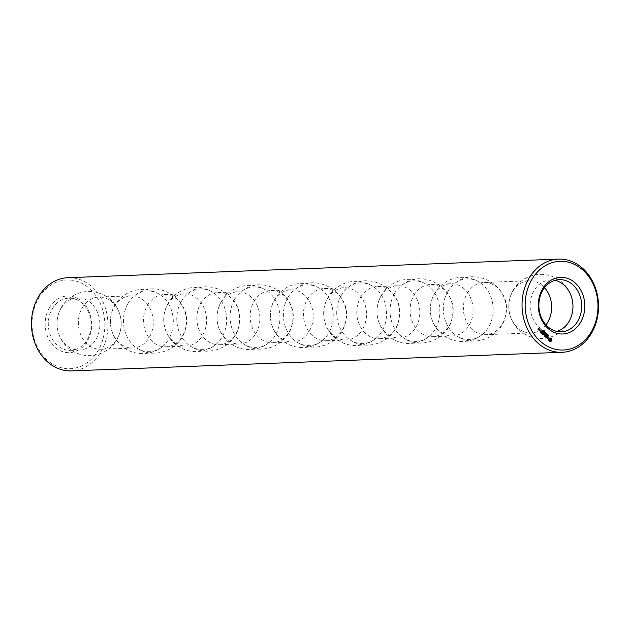 <?xml version="1.0" encoding="UTF-8"?>
<svg xmlns="http://www.w3.org/2000/svg" width="630" height="630" viewBox="0 0 630 630"><rect width="100%" height="100%" fill="white"/><g stroke="black" fill="none" stroke-linecap="round" stroke-linejoin="round"><path stroke-width="0.47" stroke-dasharray="3.15 2.36" d="M556.881 331.419A26.113 21.412 -92.2 0 1 552.518 332.136A26.113 21.412 -92.2 0 1 532.783 318.315A26.113 21.412 -92.2 0 1 533.949 290.808A26.113 21.412 -92.2 0 1 550.549 279.956A26.113 21.412 -92.2 0 1 554.943 280.342M537.933 329.348L538.178 329.75M538.492 328.191L537.697 329.199M538.374 328.427L538.847 328.773M539.398 329.537L538.437 329.671L538.571 330.089M539.76 329.671L539.115 330.427L539.737 330.907M540.138 330.175L539.619 330.726M540.233 332.443L540.934 333.05M541.076 330.876L541.761 331.545M541.343 332.301L540.816 332.861M540.816 331.845L541.131 332.309M541.564 331.569L541.241 332.128M542.304 331.892L541.249 333.372M542.06 330.388L542.587 330.388L542.091 330.994L542.162 330.419M542.65 330.844L543.162 330.876L542.761 331.537L542.863 330.837M541.871 333.868L542.572 334.475M543.399 333.01L542.879 333.546M542.989 333.719L542.454 334.286M542.454 333.262L542.776 333.727M543.942 335.782L544.029 334.396M543.934 333.301L542.863 334.782M544.958 334.357L544.155 335.388L544.21 334.388M544.304 334.105L543.217 334.577M543.021 331.695L543.367 331.104L543.58 331.734L543.021 331.695L543.462 331.199L543.123 331.687M543.572 332.175L543.918 331.577L544.131 332.207L543.572 332.175L544.013 331.671L543.674 332.16M545.052 333.388L544.525 333.057L544.761 332.183L544.903 332.719M545.367 332.632L544.934 333.231M545.58 333.845L545.052 333.514L545.47 333.231M545.084 333.262L545.556 333.301M544.627 336.255L545.178 336.924M545.462 334.68L545.627 335.932M545.737 336.105L545.202 336.672M545.202 335.648L545.525 336.113M545.745 337.223L546.564 337.932M546.966 336.097L546.021 337.373M545.777 333.577L546.399 333.672L545.911 333.483L545.942 334.278L545.887 333.577M546.722 334.837L546.95 334.081L546.509 334.845M547.525 334.498L546.864 335.144L546.95 334.286M547.974 335.688L546.864 335.144M547.045 334.286L546.99 335.262M546.958 335.113L547.352 334.428M547.045 338.05L547.005 338.507M547.572 336.995L548.131 337.263M547.171 338.365L547.005 337.964M547.415 337.239L547.856 338.365M547.683 336.782L547.202 337.247M547.927 335.443L548.549 335.538L548.061 335.349L548.092 336.144L548.037 335.436M550.195 341.302L550.896 341.334M549.013 340.468L548.73 340.861M548.998 340.074L548.801 340.476M549.344 338.286L548.911 338.507M550.289 338.255L549.769 338.381M550.478 338.113L550.077 338.263M545.958 324.859A26.113 21.412 -92.2 0 1 531.216 332.947A26.113 21.412 -92.2 0 1 511.473 319.119A26.113 21.412 -92.2 0 1 512.647 291.619A26.113 21.412 -92.2 0 1 529.239 280.76A26.113 21.412 -92.2 0 1 544.556 287.713M67.938 277.696A46.628 38.241 -92.2 0 1 107.919 322.836A46.628 38.241 -92.2 0 1 71.466 370.881M542.643 330.262L542.107 330.254M547.706 335.121L547.234 335.128M549.848 338.94L550.722 339.696L550.116 340.743M467.232 293.336A26.113 21.412 -92.2 0 1 483.832 282.476A26.113 21.412 -92.2 0 1 506.213 307.763A26.113 21.412 -92.2 0 1 485.801 334.664A26.113 21.412 -92.2 0 1 466.058 320.843A26.113 21.412 -92.2 0 1 467.232 293.336M38.532 298.439A44.391 36.406 -92.2 0 1 101.391 306.078A44.391 36.406 -92.2 0 1 65.355 368.495A44.391 36.406 -92.2 0 1 38.532 298.439M447.812 291.469A30.382 24.916 -92.2 0 1 455.144 283.138A30.382 24.916 -92.2 0 1 479.375 282.216A30.382 24.916 -92.2 0 1 493.164 308.251A30.382 24.916 -92.2 0 1 481.383 335.262A30.382 24.916 -92.2 0 1 457.152 336.176A30.382 24.916 -92.2 0 1 447.812 291.469M49.337 307.794A28.35 23.247 -92.2 0 1 89.476 312.677A28.35 23.247 -92.2 0 1 66.465 352.532A28.35 23.247 -92.2 0 1 49.337 307.794M434.141 294.588A26.113 21.412 -92.2 0 1 450.733 283.728A26.113 21.412 -92.2 0 1 473.122 309.015A26.113 21.412 -92.2 0 1 452.71 335.916A26.113 21.412 -92.2 0 1 432.967 322.095A26.113 21.412 -92.2 0 1 434.141 294.588M52.125 309.054A26.113 21.412 -92.2 0 1 68.717 298.195A26.113 21.412 -92.2 0 1 91.106 323.474A26.113 21.412 -92.2 0 1 70.694 350.375A26.113 21.412 -92.2 0 1 50.951 336.554A26.113 21.412 -92.2 0 1 52.125 309.054M413.918 295.352A26.113 21.412 -92.2 0 1 430.518 284.5A26.113 21.412 -92.2 0 1 452.907 309.779A26.113 21.412 -92.2 0 1 432.495 336.68A26.113 21.412 -92.2 0 1 412.752 322.859A26.113 21.412 -92.2 0 1 413.918 295.352M60.874 308.724A26.113 21.412 -92.2 0 1 77.466 297.864A26.113 21.412 -92.2 0 1 99.855 323.143A26.113 21.412 -92.2 0 1 79.443 350.044A26.113 21.412 -92.2 0 1 59.7 336.223A26.113 21.412 -92.2 0 1 60.874 308.724M394.498 293.493A30.382 24.916 -92.2 0 1 401.838 285.154A30.382 24.916 -92.2 0 1 426.061 284.232A30.382 24.916 -92.2 0 1 439.85 310.275A30.382 24.916 -92.2 0 1 428.069 337.278A30.382 24.916 -92.2 0 1 403.846 338.192A30.382 24.916 -92.2 0 1 394.498 293.493M82.183 307.912A26.113 21.412 -92.2 0 1 98.776 297.053A26.113 21.412 -92.2 0 1 121.165 322.339A26.113 21.412 -92.2 0 1 100.753 349.24A26.113 21.412 -92.2 0 1 81.01 335.42A26.113 21.412 -92.2 0 1 82.183 307.912M380.827 296.604A26.113 21.412 -92.2 0 1 397.42 285.752A26.113 21.412 -92.2 0 1 419.808 311.031A26.113 21.412 -92.2 0 1 399.396 337.932A26.113 21.412 -92.2 0 1 379.654 324.111A26.113 21.412 -92.2 0 1 380.827 296.604M114.258 306.7A26.113 21.412 -92.2 0 1 130.859 295.84A26.113 21.412 -92.2 0 1 153.248 321.127A26.113 21.412 -92.2 0 1 132.835 348.028A26.113 21.412 -92.2 0 1 113.093 334.207A26.113 21.412 -92.2 0 1 114.258 306.7M360.612 297.376A26.113 21.412 -92.2 0 1 377.205 286.516A26.113 21.412 -92.2 0 1 399.593 311.795A26.113 21.412 -92.2 0 1 379.181 338.696A26.113 21.412 -92.2 0 1 359.439 324.875A26.113 21.412 -92.2 0 1 360.612 297.376M127.937 303.581A30.382 24.916 -92.2 0 1 135.269 295.25A30.382 24.916 -92.2 0 1 159.5 294.328A30.382 24.916 -92.2 0 1 173.289 320.363A30.382 24.916 -92.2 0 1 161.508 347.374A30.382 24.916 -92.2 0 1 137.277 348.288A30.382 24.916 -92.2 0 1 127.937 303.581M341.184 295.509A30.382 24.916 -92.2 0 1 348.524 287.17A30.382 24.916 -92.2 0 1 372.747 286.256A30.382 24.916 -92.2 0 1 386.536 312.291A30.382 24.916 -92.2 0 1 374.755 339.302A30.382 24.916 -92.2 0 1 350.532 340.216A30.382 24.916 -92.2 0 1 341.184 295.509M147.357 305.448A26.113 21.412 -92.2 0 1 163.95 294.588A26.113 21.412 -92.2 0 1 186.338 319.867A26.113 21.412 -92.2 0 1 165.926 346.776A26.113 21.412 -92.2 0 1 146.184 332.947A26.113 21.412 -92.2 0 1 147.357 305.448M327.513 298.628A26.113 21.412 -92.2 0 1 344.106 287.768A26.113 21.412 -92.2 0 1 366.495 313.047A26.113 21.412 -92.2 0 1 346.083 339.956A26.113 21.412 -92.2 0 1 326.34 326.127A26.113 21.412 -92.2 0 1 327.513 298.628M167.572 304.684A26.113 21.412 -92.2 0 1 184.173 293.824A26.113 21.412 -92.2 0 1 206.553 319.103A26.113 21.412 -92.2 0 1 186.141 346.004A26.113 21.412 -92.2 0 1 166.399 332.183A26.113 21.412 -92.2 0 1 167.572 304.684M307.298 299.392A26.113 21.412 -92.2 0 1 323.891 288.532A26.113 21.412 -92.2 0 1 346.279 313.819A26.113 21.412 -92.2 0 1 325.868 340.72A26.113 21.412 -92.2 0 1 306.125 326.899A26.113 21.412 -92.2 0 1 307.298 299.392M181.251 301.565A30.382 24.916 -92.2 0 1 188.583 293.226A30.382 24.916 -92.2 0 1 212.806 292.304A30.382 24.916 -92.2 0 1 226.603 318.347A30.382 24.916 -92.2 0 1 214.814 345.35A30.382 24.916 -92.2 0 1 190.591 346.264A30.382 24.916 -92.2 0 1 181.251 301.565M287.871 297.525A30.382 24.916 -92.2 0 1 295.21 289.194A30.382 24.916 -92.2 0 1 319.434 288.272A30.382 24.916 -92.2 0 1 333.223 314.307A30.382 24.916 -92.2 0 1 321.442 341.318A30.382 24.916 -92.2 0 1 297.218 342.232A30.382 24.916 -92.2 0 1 287.871 297.525M200.671 303.424A26.113 21.412 -92.2 0 1 217.263 292.572A26.113 21.412 -92.2 0 1 239.652 317.851A26.113 21.412 -92.2 0 1 219.24 344.752A26.113 21.412 -92.2 0 1 199.497 330.931A26.113 21.412 -92.2 0 1 200.671 303.424M274.2 300.644A26.113 21.412 -92.2 0 1 290.792 289.784A26.113 21.412 -92.2 0 1 313.181 315.071A26.113 21.412 -92.2 0 1 292.769 341.972A26.113 21.412 -92.2 0 1 273.026 328.151A26.113 21.412 -92.2 0 1 274.2 300.644M220.886 302.66A26.113 21.412 -92.2 0 1 237.478 291.808A26.113 21.412 -92.2 0 1 259.867 317.087A26.113 21.412 -92.2 0 1 239.455 343.988A26.113 21.412 -92.2 0 1 219.713 330.167A26.113 21.412 -92.2 0 1 220.886 302.66M253.984 301.408A26.113 21.412 -92.2 0 1 270.577 290.556A26.113 21.412 -92.2 0 1 292.966 315.835A26.113 21.412 -92.2 0 1 272.554 342.736A26.113 21.412 -92.2 0 1 252.811 328.915A26.113 21.412 -92.2 0 1 253.984 301.408M234.557 299.549A30.382 24.916 -92.2 0 1 241.896 291.21A30.382 24.916 -92.2 0 1 266.12 290.288A30.382 24.916 -92.2 0 1 279.917 316.331A30.382 24.916 -92.2 0 1 268.128 343.334A30.382 24.916 -92.2 0 1 243.905 344.248A30.382 24.916 -92.2 0 1 234.557 299.549M559.298 279.625L550.549 279.956M561.275 331.805L552.518 332.136M513.096 290.406A32.075 32.075 0 0 0 540.879 338.53A32.075 32.075 0 0 0 568.662 290.406A32.075 32.075 0 0 0 513.096 290.406M529.239 280.76L483.832 282.476M531.216 332.947L485.801 334.664M455.144 283.138C477.241 264.97 513.056 288.548 505.543 315.638C502.031 336.617 474.918 348.319 457.152 336.176M479.375 282.216A32.075 32.075 0 0 0 434.59 293.383A32.075 32.075 0 0 0 481.383 335.262M450.733 283.728L430.518 284.5M452.71 335.916L432.495 336.68M77.466 297.864L68.717 298.195M79.443 350.044L70.694 350.375M401.838 285.154C423.927 266.986 459.742 290.564 452.23 317.662C448.717 338.641 421.604 350.335 403.846 338.192M61.33 307.511A32.075 32.075 0 0 0 89.106 355.627A32.075 32.075 0 0 0 116.889 307.511A32.075 32.075 0 0 0 61.33 307.511M426.061 284.232A32.075 32.075 0 0 0 381.284 295.399A32.075 32.075 0 0 0 428.069 337.278M130.859 295.84L98.776 297.053M132.835 348.028L100.753 349.24M397.42 285.752L377.205 286.516M399.396 337.932L379.181 338.696M159.5 294.328A32.075 32.075 0 0 0 114.715 305.487A32.075 32.075 0 0 0 161.508 347.374M348.524 287.17C370.613 269.01 406.437 292.58 398.916 319.678C395.404 340.657 368.29 352.351 350.532 340.216M135.269 295.25C157.366 277.082 193.182 300.66 185.669 327.75C182.157 348.729 155.043 360.423 137.277 348.288M372.747 286.256A32.075 32.075 0 0 0 327.97 297.415A32.075 32.075 0 0 0 374.755 339.302M184.173 293.824L163.95 294.588M186.141 346.004L165.926 346.776M344.106 287.768L323.891 288.532M346.083 339.956L325.868 340.72M212.806 292.304A32.075 32.075 0 0 0 168.029 303.471A32.075 32.075 0 0 0 214.814 345.35M295.21 289.194C317.307 271.026 353.123 294.604 345.602 321.694C342.09 342.673 314.976 354.367 297.218 342.232M188.583 293.226C210.68 275.058 246.495 298.636 238.975 325.734C235.47 346.713 208.357 358.407 190.591 346.264M319.434 288.272A32.075 32.075 0 0 0 274.656 299.439A32.075 32.075 0 0 0 321.442 341.318M237.478 291.808L217.263 292.572M239.455 343.988L219.24 344.752M290.792 289.784L270.577 290.556M292.769 341.972L272.554 342.736M266.12 290.288A32.075 32.075 0 0 0 221.343 301.455A32.075 32.075 0 0 0 268.128 343.334M241.896 291.21C263.994 273.042 299.809 296.62 292.288 323.71C288.776 344.689 261.67 356.391 243.905 344.248"/><path stroke-width="0.94" d="M542.477 289.123A28.35 23.247 -92.2 0 1 582.616 294.005A28.35 23.247 -92.2 0 1 559.605 333.868A28.35 23.247 -92.2 0 1 542.477 289.123M542.706 290.477A26.113 21.412 -92.2 0 1 559.298 279.625A26.113 21.412 -92.2 0 1 581.687 304.904A26.113 21.412 -92.2 0 1 561.275 331.805A26.113 21.412 -92.2 0 1 541.532 317.985A26.113 21.412 -92.2 0 1 542.706 290.477M531.673 279.767A44.391 36.406 -92.2 0 1 594.531 287.406A44.391 36.406 -92.2 0 1 558.495 349.823A44.391 36.406 -92.2 0 1 531.673 279.767M538.39 329.742L538.587 328.419L539.091 328.718L538.492 328.191L537.91 329.191L538.516 329.71M539.059 330.325L539.469 329.419L538.658 329.663L539.193 330.301M539.76 329.671L539.327 330.419L539.8 330.963L540.359 330.199L539.76 329.671M540.233 332.443L541.123 333.081L541.957 331.443L541.06 330.805L541.776 331.561L541.453 332.12L540.784 331.679L541.343 332.301L541.028 332.853L540.233 332.443M541.477 333.522L542.438 331.86L541.611 333.498M542.273 330.38L542.8 330.38L542.454 330.978L542.28 330.498M542.863 330.837L543.375 330.868L542.973 331.53L542.863 330.837M541.871 333.868L542.769 334.498L543.596 332.868L543.091 333.538L542.43 333.105L542.989 333.719L542.666 334.278L541.871 333.868M544.241 334.388L544.328 335.853L545.155 334.215L544.367 335.38L544.399 334.113L543.43 334.569L544.06 333.27L543.076 334.774L544.241 334.388L543.099 334.892M543.233 331.687L543.58 331.096L543.792 331.726L543.233 331.687L543.674 331.191L543.336 331.679M543.784 332.168L544.131 331.569L544.344 332.199L543.784 332.168L544.226 331.663L543.887 332.152M545.013 332.711L544.974 332.175L545.493 332.632L545.052 333.388L545.013 332.711M545.249 333.38L546.013 333.081L545.58 333.845L545.249 333.38M545.391 336.916L546.375 335.404L545.588 334.593L546.163 335.365L545.84 335.924L545.178 335.483L545.737 336.105L545.415 336.664L544.603 336.089L545.391 336.916M546.769 337.83L546.383 337.499L547.163 335.955L546.234 337.365L545.722 337.066L546.793 337.987L546.171 337.507L546.966 336.097M545.99 333.569L546.612 333.664L546.123 333.475L546.155 334.27L546.1 333.569M546.722 334.837L547.163 334.073L547.171 335.105L547.643 334.491L547.202 335.255L547.163 334.278L546.722 334.837M547.407 335.247L548.163 334.947L547.73 335.703L547.407 335.247M548.013 338.845L547.643 337.247L548.667 337.546L547.698 336.751L548.068 338.357L547.045 338.05L548.013 338.845M548.139 335.436L548.761 335.53L548.273 335.341L548.305 336.136L548.25 335.428M549.832 341.618L551.053 341.373L551.667 340.31L551.447 338.814L550.565 338.042L549.344 338.286L548.722 339.357L548.943 340.854L549.832 341.618M554.943 280.342A26.113 21.412 -92.2 0 1 572.938 305.235A26.113 21.412 -92.2 0 1 556.881 331.419M528.885 278.507A46.628 38.241 -92.2 0 1 558.519 259.119A46.628 38.241 -92.2 0 1 598.5 304.266A46.628 38.241 -92.2 0 1 562.047 352.304A46.628 38.241 -92.2 0 1 526.798 327.624A46.628 38.241 -92.2 0 1 528.885 278.507M538.319 329.687L538.776 329.254M538.571 329.222L538.122 329.23L538.587 328.419M539.067 328.561L538.469 328.23M539.044 330.199L539.398 329.537M540.335 330.041L539.737 329.71M539.737 330.907L540.146 330.207M540.934 333.05L541.761 331.577M541.028 332.853L540.217 332.349M541.761 331.545L541.076 330.876M541.453 332.12L540.8 331.742M541.461 333.388L542.241 332.002M542.58 330.545L542.241 330.986M542.572 334.475L543.399 333.01M542.666 334.278L541.855 333.766M543.091 333.538L542.438 333.168M544.155 335.782L545.17 334.38M544.084 333.435L543.43 334.569M545.234 332.861L544.73 333.034M545.344 333.152L545.399 333.687M545.328 336.853L546.375 335.404M546.147 335.349L545.462 334.68M545.415 336.664L544.611 336.152M545.84 335.924L545.186 335.546M546.234 337.365L545.73 337.129M547.501 335.01L547.549 335.554M547.824 338.822L547.793 336.987M547.919 338.609L547.415 338.586M548.328 337.239L547.683 336.782M549.699 341.562L550.407 341.295M550.896 341.334L551.455 340.318L551.234 338.822L550.478 338.113M549.982 338.373L549.447 338.389M544.556 287.713A26.113 21.412 -92.2 0 1 545.958 324.859M562.047 352.304L71.466 370.881A46.628 38.241 -92.2 0 1 36.209 346.201A46.628 38.241 -92.2 0 1 38.304 297.084A46.628 38.241 -92.2 0 1 67.938 277.696L558.519 259.119M538.414 329.49L537.926 329.254M539.855 329.899L539.831 330.718L539.335 330.482L539.855 329.899L539.335 330.451M549.557 340.586L549.368 339.31L550.628 339.09L550.596 340.609L549.352 340.318M543.344 331.081L543.084 330.695L542.973 331.112M545.556 333.254L545.541 333.68M547.691 335.546L547.446 335.121M550.329 340.736L549.825 340.736M548.565 335.262L548.171 335.286"/></g></svg>
